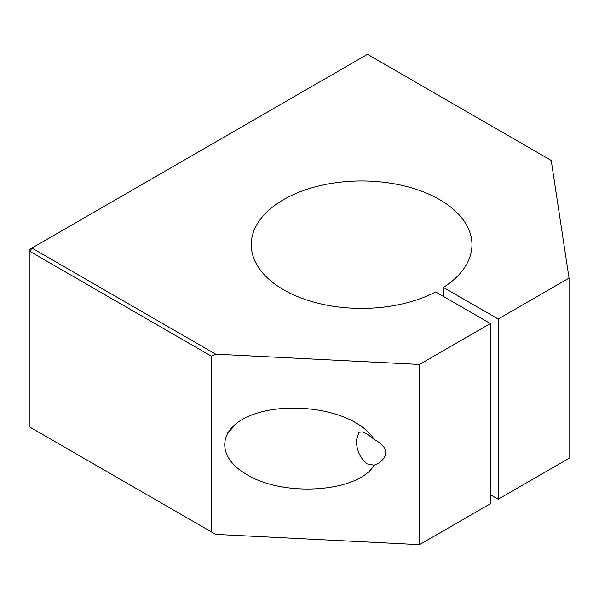 <?xml version="1.0" encoding="UTF-8"?>
<svg xmlns="http://www.w3.org/2000/svg" width="599" height="599" viewBox="0 0 599 599"><rect width="100%" height="100%" fill="white"/><g stroke="black" fill="none" stroke-linecap="round" stroke-linejoin="round"><path stroke-width="0.9" d="M366.925 463.836C359.902 457.913 356.405 449.954 356.442 439.943L359.018 432.246L362.32 431.939L366.925 433.886L374.135 439.352C387.815 446.906 389.417 454.821 378.942 463.102L374.135 465.191L366.925 463.836M211.387 356.195L215.662 354.159L419.487 364.454L419.487 544.671L215.662 534.375L211.387 531.905L211.387 356.195L29.95 251.445L31.904 248.061L367.457 54.329L551.215 160.427L569.05 278.101L498.166 319.02L443.447 287.43A110.358 63.719 0 0 0 471.967 244.684A110.358 63.719 0 0 0 361.609 180.965A110.358 63.719 0 0 0 251.243 244.684A110.358 63.719 0 0 0 316.834 302.922A110.358 63.719 0 0 0 435.645 291.938L490.364 323.527L419.487 364.454M374.135 465.191C358.569 492.161 284.136 497.604 246.758 474.505C217.422 457.801 217.422 430.913 246.758 417.166C275.66 403.164 326.695 405.748 355.604 422.662C364.08 427.589 370.257 433.152 374.135 439.352M490.364 494.737L498.166 499.244L569.05 458.317L569.05 278.101M227.725 432.763A49.665 28.67 120 0 0 235.677 423.98M419.487 544.671L490.364 503.744L490.364 323.527M211.387 531.905L29.95 427.154L29.95 249.191L31.904 248.061L215.662 354.159M498.166 499.244L498.166 319.02M443.447 296.438L443.447 287.43"/></g></svg>
